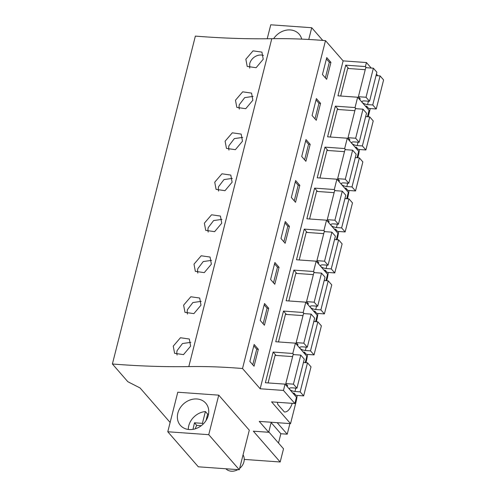 <?xml version="1.0" encoding="UTF-8"?>
<svg xmlns="http://www.w3.org/2000/svg" width="496" height="496" viewBox="0 0 496 496"><rect width="100%" height="100%" fill="white"/><g stroke="black" fill="none" stroke-linecap="round" stroke-linejoin="round"><path stroke-width="0.74" d="M244.255 459.42L280.184 461.987L253.338 431.179L268.708 432.276L271.244 422.251M170.128 422.462L140.077 387.971L127.832 381.709L112.4 363.996L195.368 36.109A426.727 150.052 -165.8 0 0 271.783 38.7L188.815 366.594A287.215 100.992 -165.8 0 1 242.519 368.522L260.164 388.765L343.133 60.878L325.488 40.635A287.215 100.992 -165.8 0 0 271.783 38.7M371.231 68.057L366.426 62.539L343.133 60.878M377.816 75.752L376.433 74.022M368.193 116.789A26.672 11.296 -85.9 0 0 368.23 116.634L370.276 108.556M268.708 432.276L259.222 421.395L290.551 423.634L271.579 401.865L294.872 403.527L283.458 390.433L260.164 388.765M112.4 363.996A426.727 150.052 -165.8 0 0 188.815 366.594M239.295 469.731L249.296 430.199L218.748 395.151L177.779 392.224L167.778 431.756L198.326 466.804L239.295 469.731L208.748 434.682L167.778 431.756M280.184 461.987L283.526 448.793L268.801 431.898M271.151 422.604L280.854 433.733L278.504 443.033M277.183 422.679L287.221 434.192L289.9 423.584M190.625 346.146L183.514 354.615L174.604 353.326L173.253 346.134L180.451 337.745L189.323 339.022L190.625 346.146M263.227 59.241L261.919 52.117L253.047 50.846L245.849 59.235L247.206 66.421L256.11 67.71L263.227 59.241M221.743 223.188L220.435 216.064L211.563 214.787L204.364 223.175L205.716 230.367L214.625 231.657L221.743 223.188M252.855 100.229L245.743 108.692L236.834 107.409L235.476 100.217L242.674 91.828L251.553 93.105L252.855 100.229M242.482 141.217L241.18 134.087L232.302 132.816L225.103 141.205L226.461 148.391L235.371 149.68L242.482 141.217M200.998 305.158L199.696 298.034L190.817 296.763L183.619 305.152L184.977 312.337L193.886 313.627L200.998 305.158M211.37 264.176L210.068 257.052L201.19 255.775L193.992 264.163L195.35 271.349L204.259 272.639L211.37 264.176M232.109 182.199L224.998 190.669L216.089 189.379L214.737 182.193L221.935 173.805L230.807 175.076L232.109 182.199M325.488 40.635L242.519 368.522M330.925 62.384L326.746 57.586L322.456 74.53L326.641 79.329L330.925 62.384L329.319 62.267L326.405 58.925M299.813 185.343L295.635 180.544L291.344 197.489L295.523 202.287L299.813 185.343L298.208 185.225L295.294 181.883M280.972 238.477L285.15 243.269L289.441 226.331L285.262 221.532L280.972 238.477M320.552 103.373L316.374 98.574L312.089 115.518L316.268 120.311L320.552 103.373L318.947 103.255L316.033 99.913M310.18 144.355L306.001 139.562L301.717 156.5L305.896 161.299L310.18 144.355L308.574 144.243L305.666 140.901M268.696 308.301L264.411 325.246L260.233 320.447L264.517 303.502L268.696 308.301L267.09 308.19L263.14 323.789M270.599 279.465L274.889 262.52L279.068 267.313L274.784 284.258L270.599 279.465M258.329 349.289L254.144 344.491L249.86 361.435L254.039 366.228L258.329 349.289L256.723 349.172L253.809 345.83M283.458 390.433L285.051 384.14L265.366 382.732L273.129 352.073L292.807 353.481L295.424 343.151L306.838 356.246L305.214 362.65M366.426 62.539L365.403 66.576L345.724 65.168L337.968 95.827L357.647 97.235L355.037 107.564L335.352 106.156L327.596 136.815L347.274 138.223L345.687 144.516L344.664 148.546L324.985 147.145L317.223 177.804L336.908 179.205L334.292 189.534L314.613 188.127L306.857 218.786L326.535 220.193L323.919 230.522L304.24 229.115L296.484 259.774L316.163 261.181L313.553 271.504L293.868 270.103L286.111 300.762L305.79 302.163L303.18 312.492L283.501 311.085L275.739 341.744L295.424 343.151M365.403 66.576L366.395 67.71M367.443 116.734L369.061 110.329L357.647 97.235M357.07 157.722L358.689 151.317L347.274 138.223M346.698 198.71L348.322 192.305L336.908 179.205M336.331 239.692L337.95 233.287L326.535 220.193M325.959 280.68L327.577 274.276L316.163 261.181M315.586 321.668L317.204 315.264L305.79 302.163M294.872 403.527L296.465 397.234L285.051 384.14M307.545 354.442A26.672 11.296 -85.9 0 1 306.206 361.745L306.001 362.557A26.672 11.296 -85.9 0 1 305.964 362.706M317.917 313.453A26.672 11.296 -85.9 0 1 316.578 320.763L316.374 321.569A26.672 11.296 -85.9 0 1 316.336 321.718M328.29 272.465A26.672 11.296 -85.9 0 1 326.951 279.775L326.746 280.581A26.672 11.296 -85.9 0 1 326.709 280.736M338.663 231.483A26.672 11.296 -85.9 0 1 337.317 238.787L337.119 239.599A26.672 11.296 -85.9 0 1 337.075 239.748M349.029 190.495A26.672 11.296 -85.9 0 1 347.69 197.805L347.485 198.611A26.672 11.296 -85.9 0 1 347.448 198.76M359.402 149.507A26.672 11.296 -85.9 0 1 358.062 156.817L357.858 157.623A26.672 11.296 -85.9 0 1 357.821 157.778M290.551 423.634L295.833 402.733A26.672 11.296 -85.9 0 0 297.172 395.424M366.953 106.522A19.561 8.283 -85.9 0 1 366.817 107.75M315.096 311.457A19.561 8.283 -85.9 0 1 314.96 312.685M346.208 188.499A19.561 8.283 -85.9 0 1 346.072 189.726M356.581 147.51A19.561 8.283 -85.9 0 1 356.444 148.738M335.835 229.481A19.561 8.283 -85.9 0 1 335.699 230.708M325.469 270.469A19.561 8.283 -85.9 0 1 325.333 271.696M304.724 352.439A19.561 8.283 -85.9 0 1 304.587 353.667M294.351 393.427A19.561 8.283 -85.9 0 1 294.215 394.655M292.243 403.341A19.561 8.283 -85.9 0 1 284.592 411.984A19.561 8.283 -85.9 0 1 284.369 411.959L277.946 404.593A19.561 8.283 -85.9 0 1 277.264 402.268M287.221 434.192L280.854 433.733M308.754 39.469L311.724 27.726L322.778 40.412M311.724 27.726L270.754 24.8L267.22 38.762M301.723 39.122A16.845 14.062 -41.1 0 0 299.138 34.156A16.845 14.062 -41.1 0 0 274.939 36.94A16.845 14.062 -41.1 0 0 273.656 38.676M218.748 395.151L208.748 434.682M204.563 422.542A16.845 14.062 -41.1 0 0 205.759 403.192A16.845 14.062 -41.1 0 0 181.561 405.976A16.845 14.062 -41.1 0 0 180.364 425.326A16.845 14.062 -41.1 0 0 204.563 422.542M190.836 342.352L182.497 343.523L177.122 350.573A10.249 8.556 -41.1 0 0 177.109 355.049M263.432 55.447A10.249 8.556 -41.1 0 0 249.717 63.668L249.705 68.15M221.948 219.393L213.615 220.565L208.233 227.614A10.249 8.556 -41.1 0 0 208.221 232.091M253.065 96.429L244.726 97.607L239.345 104.656A10.249 8.556 -41.1 0 0 239.332 109.132M242.693 137.417L234.354 138.589L228.972 145.644A10.249 8.556 -41.1 0 0 228.96 150.121M201.209 301.363L192.87 302.535L187.488 309.591A10.249 8.556 -41.1 0 0 187.476 314.067M211.581 260.375L203.242 261.547L197.861 268.603A10.249 8.556 -41.1 0 0 197.848 273.079M232.32 178.405L223.981 179.577L218.606 186.632A10.249 8.556 -41.1 0 0 218.593 191.109M329.319 62.267L325.37 77.872M298.208 185.225L294.258 200.83M289.441 226.331L287.835 226.213L284.921 222.871M287.835 226.213L283.886 241.819M318.947 103.255L314.997 118.86M308.574 144.243L304.631 159.842M267.09 308.19L264.182 304.848M279.068 267.313L277.462 267.201L274.548 263.86M277.462 267.201L273.513 282.807M256.723 349.172L252.774 364.777M292.807 353.481L293.799 354.615M283.501 311.085L286.415 314.433M303.18 312.492L304.166 313.627M293.868 270.103L296.788 273.451M313.553 271.504L314.538 272.639M304.24 229.115L307.16 232.463M323.919 230.522L324.911 231.657M314.613 188.127L317.527 191.475M334.292 189.534L335.284 190.669M324.985 147.145L327.899 150.486M344.664 148.546L345.65 149.68M335.352 106.156L338.272 109.504M355.037 107.564L356.023 108.692M345.724 65.168L348.645 68.516M273.129 352.073L276.043 355.421M365.403 106.132L366.693 106.225L368.621 108.438L376.253 108.984L372.744 104.954L367.573 104.588A4.445 1.562 14.2 0 1 362.012 101.686A4.445 1.562 14.2 0 1 364.368 100.911L369.539 101.283L366.029 97.253L358.397 96.708L360.325 98.921L359.036 98.828M367.573 104.588L368.429 101.203M369.539 101.283L376.886 72.236L373.376 68.206L365.744 67.661L358.397 96.708M366.029 97.253L373.376 68.206M365.23 69.7L347.677 68.448L340.696 96.026M376.253 108.984L383.6 79.937L380.091 75.913L372.744 104.954M376.03 75.621L380.091 75.913M355.037 147.12L356.32 147.213L358.248 149.426L365.881 149.972L362.371 145.942L357.201 145.576A4.445 1.562 14.2 0 1 351.639 142.668A4.445 1.562 14.2 0 1 353.995 141.899L359.166 142.265L355.657 138.241L348.025 137.696L349.953 139.909L348.669 139.816M357.201 145.576L358.056 142.191M359.166 142.265L366.519 113.224L363.004 109.194L355.372 108.649L348.025 137.696M355.657 138.241L363.004 109.194M354.857 110.689L337.305 109.436L330.324 137.008M365.881 149.972L373.228 120.925L369.718 116.895L362.371 145.942M365.657 116.61L369.718 116.895M344.664 188.108L345.948 188.201L347.876 190.414L355.508 190.96L351.999 186.93L346.828 186.558A4.445 1.562 14.2 0 1 341.267 183.656A4.445 1.562 14.2 0 1 343.629 182.888L348.793 183.253L345.284 179.223L337.652 178.678L339.58 180.891L338.297 180.804M346.828 186.558L347.684 183.173M348.793 183.253L356.147 154.206L352.631 150.183L345.005 149.637L337.652 178.678M345.284 179.223L352.631 150.183M344.484 151.677L326.932 150.418L319.957 177.996M355.508 190.96L362.861 161.913L359.346 157.883L351.999 186.93M355.291 157.592L359.346 157.883M334.292 229.096L335.575 229.183L337.509 231.396L345.142 231.942L341.626 227.918L336.455 227.546A4.445 1.562 14.2 0 1 330.894 224.645A4.445 1.562 14.2 0 1 333.256 223.87L338.427 224.242L334.912 220.212L327.279 219.666L329.214 221.879L327.924 221.786M336.455 227.546L337.317 224.161M338.427 224.242L345.774 195.195L342.265 191.165L334.633 190.619L327.279 219.666M334.912 220.212L342.265 191.165M334.118 192.659L316.56 191.406L309.585 218.984M345.142 231.942L352.489 202.901L348.979 198.871L341.626 227.918M344.918 198.58L348.979 198.871M323.919 270.078L325.209 270.171L327.137 272.385L334.769 272.93L331.254 268.9L326.089 268.534A4.445 1.562 14.2 0 1 320.528 265.627A4.445 1.562 14.2 0 1 322.884 264.858L328.054 265.224L324.545 261.2L316.913 260.654L318.841 262.868L317.552 262.775M326.089 268.534L326.945 265.149M328.054 265.224L335.401 236.183L331.892 232.153L324.26 231.607L316.913 260.654M324.545 261.2L331.892 232.153M323.745 233.647L306.193 232.395L299.212 259.966M334.769 272.93L342.116 243.883L338.607 239.853L331.254 268.9M334.546 239.568L338.607 239.853M313.553 311.066L314.836 311.159L316.764 313.373L324.396 313.918L320.887 309.888L315.716 309.516A4.445 1.562 14.2 0 1 310.155 306.615A4.445 1.562 14.2 0 1 312.511 305.846L317.682 306.212L314.173 302.182L306.54 301.636L308.469 303.856L307.185 303.763M315.716 309.516L316.572 306.131M317.682 306.212L325.029 277.165L321.52 273.141L313.887 272.595L306.54 301.636M314.173 302.182L321.52 273.141M313.373 274.635L295.821 273.377L288.839 300.954M324.396 313.918L331.743 284.871L328.234 280.841L320.887 309.888M324.173 280.55L328.234 280.841M303.18 352.055L304.463 352.141L306.392 354.355L314.024 354.9L310.515 350.877L305.344 350.505A4.445 1.562 14.2 0 1 299.782 347.603A4.445 1.562 14.2 0 1 302.138 346.828L307.309 347.2L303.8 343.17L296.168 342.624L298.096 344.838L296.813 344.745M305.344 350.505L306.199 347.119M307.309 347.2L314.662 318.153L311.147 314.123L303.521 313.577L296.168 342.624M303.8 343.17L311.147 314.123M303 315.617L285.448 314.365L278.473 341.942M314.024 354.9L321.377 325.86L317.862 321.83L310.515 350.877M313.807 321.538L317.862 321.83M292.807 393.037L294.091 393.13L296.025 395.343L303.651 395.889L300.142 391.859L294.971 391.493A4.445 1.562 14.2 0 1 289.41 388.585A4.445 1.562 14.2 0 1 291.772 387.816L296.943 388.182L293.427 384.158L285.795 383.613L287.73 385.826L286.44 385.733M294.971 391.493L295.833 388.108M296.943 388.182L304.29 359.141L300.781 355.111L293.148 354.566L285.795 383.613M293.427 384.158L300.781 355.111M292.634 356.605L275.075 355.353L268.1 382.924M303.651 395.889L311.004 366.842L307.495 362.818L300.142 391.859M303.434 362.526L307.495 362.818M243.052 454.875A11.11 9.275 138.9 0 1 241.484 466.581A11.11 9.275 138.9 0 1 239.624 468.416M237.851 469.631A11.11 9.275 138.9 0 1 225.847 468.77M188.288 429.455A16.845 14.062 138.9 0 1 192.491 418.525C196.032 414.414 200.334 412.083 205.4 411.537L207.65 414.123A16.845 14.062 138.9 0 1 208.549 414.067M192.987 429.356L194.482 422.79L202.411 423.355L205.4 411.537M206.032 420.515L207.65 414.123M195.356 428.786A12.003 10.019 -41.1 0 1 196.732 425.37L201.277 425.698M202.411 423.355L203.087 424.136M196.732 425.37L194.482 422.79"/></g></svg>
